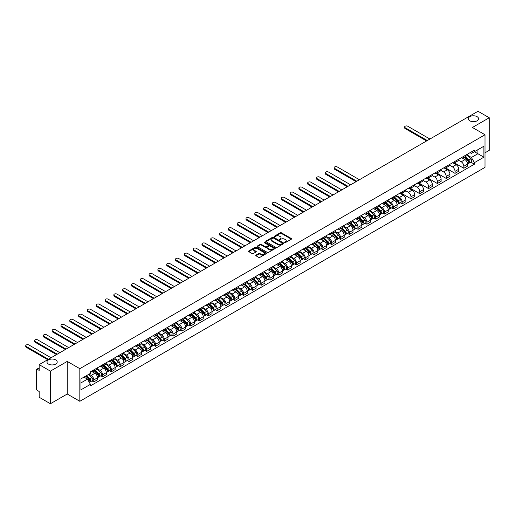 <?xml version="1.0" encoding="UTF-8"?>
<svg xmlns="http://www.w3.org/2000/svg" width="515" height="515" viewBox="0 0 515 515"><rect width="100%" height="100%" fill="white"/><g stroke="black" fill="none" stroke-linecap="round" stroke-linejoin="round"><path stroke-width="0.77" d="M284.698 242.591L285.471 242.591L291.361 239.192A0.785 0.451 0 0 0 291.593 238.87A0.785 0.451 0 0 0 291.361 238.548L281.383 232.786A0.785 0.451 0 0 0 280.276 232.786L274.386 236.192L274.386 236.636L275.924 236.198A2.511 1.448 0 0 1 279.471 236.198L280.302 236.675A2.511 1.448 0 0 1 281.036 237.705A2.511 1.448 0 0 1 280.302 238.728L279.542 239.617L281.081 239.172A2.511 1.448 0 0 1 284.628 239.172L285.458 239.655A2.511 1.448 0 0 1 286.192 240.679A2.511 1.448 0 0 1 285.458 241.702L284.698 242.591L284.698 242.14M55.717 359.908A5.111 2.948 0 0 0 50.142 359.264A5.111 2.948 0 0 0 46.987 361.994A5.111 2.948 0 0 0 48.487 364.079A5.111 2.948 0 0 0 54.056 364.717A5.111 2.948 0 0 0 57.21 361.994A5.111 2.948 0 0 0 55.717 359.908M477.051 116.647A5.111 2.948 0 0 0 471.483 116.01A5.111 2.948 0 0 0 468.322 118.733A5.111 2.948 0 0 0 469.822 120.825A5.111 2.948 0 0 0 475.39 121.463A5.111 2.948 0 0 0 478.551 118.733A5.111 2.948 0 0 0 477.051 116.647M255.936 255.131A0.785 0.451 0 0 0 255.71 255.453A0.785 0.451 0 0 0 255.936 255.768L258.736 257.384A0.785 0.451 0 0 0 259.85 257.384L266.39 253.612A0.785 0.451 0 0 0 266.616 253.29A0.785 0.451 0 0 0 266.39 252.968L256.412 247.206A0.785 0.451 0 0 0 255.298 247.206L248.758 250.985A0.785 0.451 0 0 0 248.533 251.307A0.785 0.451 0 0 0 248.758 251.623L252.144 253.58A0.785 0.451 0 0 0 253.251 253.58L256.052 251.964A0.785 0.451 0 0 0 256.277 251.642A0.785 0.451 0 0 0 256.052 251.32L254.371 250.354A2.099 1.21 0 0 1 253.76 249.498A2.099 1.21 0 0 1 255.054 248.378A2.099 1.21 0 0 1 257.339 248.642L263.905 252.434A2.099 1.21 0 0 1 264.523 253.29A2.099 1.21 0 0 1 263.229 254.41A2.099 1.21 0 0 1 260.944 254.146L259.85 253.515A0.785 0.451 0 0 0 258.736 253.515L255.936 255.131L255.936 255.768M79.831 368.676L67.233 361.408L50.406 371.122L39.166 364.633L478.01 111.266L489.25 117.755L472.416 127.475L485.014 134.75L79.831 368.676L79.831 401.288L485.014 167.356L485.014 134.75M275.982 247.432A0.785 0.451 0 0 0 277.089 247.432L283.63 243.653A0.785 0.451 0 0 0 283.862 243.338A0.785 0.451 0 0 0 283.63 243.016L273.652 237.254A0.785 0.451 0 0 0 272.544 237.254L266.004 241.033A0.785 0.451 0 0 0 265.772 241.348A0.785 0.451 0 0 0 266.004 241.67L275.982 247.432M264.304 242.707L274.997 248.636L268.47 252.408A0.785 0.451 0 0 1 267.356 252.408L257.378 246.646L257.378 246.009A0.785 0.451 0 0 0 257.152 246.331A0.785 0.451 0 0 0 257.378 246.646M257.378 246.009L260.178 244.393A0.785 0.451 0 0 1 261.292 244.393L265.334 246.73A0.785 0.451 0 0 0 266.442 246.73L268.302 245.655A0.785 0.451 0 0 0 268.534 245.333A0.785 0.451 0 0 0 268.302 245.018L264.086 242.584L264.865 242.134L275.01 247.992A0.785 0.451 0 0 1 275.242 248.314A0.785 0.451 0 0 1 275.01 248.636L275.01 247.992M50.406 371.122L50.406 403.734L39.166 397.245L39.166 391.471L37.415 390.46A1.597 0.921 -120 0 1 36.282 388.503L36.282 370.047A1.597 0.921 -120 0 1 36.617 369.313L39.166 367.845M485.014 152.813L489.25 150.367L489.25 117.755M50.406 403.734L67.233 394.014L79.831 401.288M39.166 364.633L39.166 370.407L37.415 369.397A1.597 0.921 -120 0 0 36.617 369.313M463.835 156.27A3.676 2.124 60 0 1 463.075 157.918L466.802 155.768A3.676 2.124 -120 0 0 467.562 154.114M458.543 160.223L461.234 161.781A3.676 2.124 60 0 1 463.835 166.281L467.562 164.124A3.676 2.124 -120 0 0 464.961 159.624L462.296 158.086M467.562 164.124L467.562 166.113L463.835 168.27L454.488 162.875M463.075 157.918A3.676 2.124 60 0 1 461.266 157.751M463.835 166.281L463.835 168.27M455.022 161.356A3.676 2.124 60 0 1 454.262 163.004L457.99 160.854A3.676 2.124 -120 0 0 458.749 159.206M445.681 167.961L455.022 173.355L458.749 171.205L458.749 169.216A3.676 2.124 -120 0 0 456.155 164.716L453.483 163.171M454.262 163.004A3.676 2.124 60 0 1 452.453 162.837M449.73 165.309L452.428 166.866A3.676 2.124 60 0 1 455.022 171.366L455.022 173.355M446.215 166.442A3.676 2.124 60 0 1 445.449 168.09L449.177 165.939A3.676 2.124 -120 0 0 449.943 164.291M436.868 173.046L446.215 178.441L449.943 176.291L449.943 174.302A3.676 2.124 -120 0 0 447.342 169.802L444.677 168.257M445.449 168.09A3.676 2.124 60 0 1 443.64 167.922M440.924 170.401L443.615 171.952A3.676 2.124 60 0 1 446.215 176.452L446.215 178.441M437.402 171.527A3.676 2.124 60 0 1 436.643 173.175L440.37 171.025A3.676 2.124 -120 0 0 441.13 169.377M428.055 178.132L437.402 183.527L441.13 181.377L441.13 179.387A3.676 2.124 -120 0 0 438.529 174.888L435.864 173.349M436.643 173.175A3.676 2.124 60 0 1 434.834 173.014M432.111 175.486L434.802 177.038A3.676 2.124 60 0 1 437.402 181.538L437.402 183.527M428.589 176.613A3.676 2.124 60 0 1 427.83 178.267L431.557 176.111A3.676 2.124 -120 0 0 432.317 174.463M419.249 183.218L428.589 188.612L432.317 186.462L432.317 184.473A3.676 2.124 -120 0 0 429.722 179.973L427.051 178.435M427.83 178.267A3.676 2.124 60 0 1 426.021 178.1M423.298 180.572L425.995 182.123A3.676 2.124 60 0 1 428.589 186.63L428.589 188.612M419.783 181.705A3.676 2.124 60 0 1 419.017 183.353L422.744 181.203A3.676 2.124 -120 0 0 423.51 179.548M410.436 188.31L419.783 193.704L423.51 191.548L423.51 189.559A3.676 2.124 -120 0 0 420.91 185.059L418.244 183.52M419.017 183.353A3.676 2.124 60 0 1 417.208 183.186M414.491 185.657L417.182 187.215A3.676 2.124 60 0 1 419.783 191.715L419.783 193.704M410.97 186.791A3.676 2.124 60 0 1 410.21 188.439L413.938 186.288A3.676 2.124 -120 0 0 414.697 184.64M401.623 193.395L410.97 198.79L414.697 196.64L414.697 194.651A3.676 2.124 -120 0 0 412.097 190.151L409.431 188.606M410.21 188.439A3.676 2.124 60 0 1 408.401 188.271M405.678 190.743L408.369 192.301A3.676 2.124 60 0 1 410.97 196.801L410.97 198.79M402.157 191.876A3.676 2.124 60 0 1 401.397 193.524L405.125 191.374A3.676 2.124 -120 0 0 405.884 189.726M400.374 202.846L402.157 203.876L405.884 201.726L405.884 199.736A3.676 2.124 -120 0 0 403.29 195.237L400.619 193.692M401.397 193.524A3.676 2.124 60 0 1 399.589 193.357M396.865 195.835L399.563 197.387A3.676 2.124 60 0 1 402.157 201.886L402.157 203.876M393.351 196.962A3.676 2.124 60 0 1 392.585 198.61L396.312 196.46A3.676 2.124 -120 0 0 397.078 194.812M391.561 207.931L393.351 208.961L397.078 206.811L397.078 204.822A3.676 2.124 -120 0 0 394.477 200.322L391.812 198.784M392.585 198.61A3.676 2.124 60 0 1 390.776 198.449M388.059 200.921L390.75 202.472A3.676 2.124 60 0 1 393.351 206.972L393.351 208.961M384.538 202.047A3.676 2.124 60 0 1 383.778 203.702L387.505 201.545A3.676 2.124 -120 0 0 388.265 199.897M382.748 213.017L384.538 214.047L388.265 211.897L388.265 209.908A3.676 2.124 -120 0 0 385.664 205.408L382.999 203.869M383.778 203.702A3.676 2.124 60 0 1 381.969 203.534M379.246 206.006L381.937 207.558A3.676 2.124 60 0 1 384.538 212.058L384.538 214.047M375.725 207.139A3.676 2.124 60 0 1 374.965 208.787L378.692 206.631A3.676 2.124 -120 0 0 379.452 204.983M373.942 218.103L375.725 219.139L379.452 216.982L379.452 214.993A3.676 2.124 -120 0 0 376.858 210.493L374.186 208.955M374.965 208.787A3.676 2.124 60 0 1 373.156 208.62M370.433 211.092L373.13 212.65A3.676 2.124 60 0 1 375.725 217.15L375.725 219.139M366.918 212.225A3.676 2.124 60 0 1 366.152 213.873L369.879 211.723A3.676 2.124 -120 0 0 370.646 210.069M365.129 223.195L366.918 224.225L370.646 222.074L370.646 220.085A3.676 2.124 -120 0 0 368.045 215.585L365.38 214.04M366.152 213.873A3.676 2.124 60 0 1 364.343 213.706M361.627 216.178L364.317 217.736A3.676 2.124 60 0 1 366.918 222.235L366.918 224.225M358.105 217.311A3.676 2.124 60 0 1 357.346 218.959L361.073 216.809A3.676 2.124 -120 0 0 361.833 215.161M356.316 228.28L358.105 229.31L361.833 227.16L361.833 225.171A3.676 2.124 -120 0 0 359.232 220.671L356.567 219.126M357.346 218.959A3.676 2.124 60 0 1 355.537 218.791M352.814 221.27L355.505 222.821A3.676 2.124 60 0 1 358.105 227.321L358.105 229.31M349.292 222.396A3.676 2.124 60 0 1 348.533 224.044L352.26 221.894A3.676 2.124 -120 0 0 353.02 220.246M347.509 233.366L349.292 234.396L353.02 232.246L353.02 230.257A3.676 2.124 -120 0 0 350.425 225.757L347.754 224.218M348.533 224.044A3.676 2.124 60 0 1 346.724 223.883M344.001 226.355L346.698 227.907A3.676 2.124 60 0 1 349.292 232.407L349.292 234.396M340.486 227.482A3.676 2.124 60 0 1 339.72 229.136L343.447 226.98A3.676 2.124 -120 0 0 344.213 225.332M338.696 238.451L340.486 239.481L344.213 237.331L344.213 235.342A3.676 2.124 -120 0 0 341.612 230.842L338.947 229.304M339.72 229.136A3.676 2.124 60 0 1 337.911 228.969M335.194 231.441L337.885 232.992A3.676 2.124 60 0 1 340.486 237.492L340.486 239.481M331.673 232.574A3.676 2.124 60 0 1 330.913 234.222L334.641 232.065A3.676 2.124 -120 0 0 335.4 230.417M329.883 243.537L331.673 244.574L335.4 242.417L335.4 240.428A3.676 2.124 -120 0 0 332.799 235.928L330.134 234.389M330.913 234.222A3.676 2.124 60 0 1 329.104 234.055M326.381 236.527L329.072 238.084A3.676 2.124 60 0 1 331.673 242.584L331.673 244.574M322.86 237.66A3.676 2.124 60 0 1 322.1 239.308L325.828 237.157A3.676 2.124 -120 0 0 326.587 235.503M321.077 248.629L322.86 249.659L326.587 247.503L326.587 245.52A3.676 2.124 -120 0 0 323.993 241.014L321.321 239.475M322.1 239.308A3.676 2.124 60 0 1 320.291 239.14M317.568 241.612L320.266 243.17A3.676 2.124 60 0 1 322.86 247.67L322.86 249.659M314.053 242.745A3.676 2.124 60 0 1 313.287 244.393L317.015 242.243A3.676 2.124 -120 0 0 317.781 240.595M312.264 253.715L314.053 254.745L317.781 252.595L317.781 250.605A3.676 2.124 -120 0 0 315.18 246.106L312.515 244.561M313.287 244.393A3.676 2.124 60 0 1 311.478 244.226M308.762 246.704L311.453 248.256A3.676 2.124 60 0 1 314.053 252.756L314.053 254.745M305.241 247.831A3.676 2.124 60 0 1 304.481 249.479L308.208 247.329A3.676 2.124 -120 0 0 308.968 245.681M303.451 258.8L305.241 259.83L308.968 257.68L308.968 255.691A3.676 2.124 -120 0 0 306.367 251.191L303.702 249.653M304.481 249.479A3.676 2.124 60 0 1 302.672 249.318M299.949 251.79L302.64 253.341A3.676 2.124 60 0 1 305.241 257.841L305.241 259.83M296.428 252.917A3.676 2.124 60 0 1 295.668 254.571L299.395 252.414A3.676 2.124 -120 0 0 300.155 250.766M294.644 263.886L296.428 264.916L300.155 262.766L300.155 260.777A3.676 2.124 -120 0 0 297.561 256.277L294.889 254.738M295.668 254.571A3.676 2.124 60 0 1 293.859 254.404M291.136 256.876L293.833 258.427A3.676 2.124 60 0 1 296.428 262.927L296.428 264.916M287.621 258.009A3.676 2.124 60 0 1 286.855 259.657L290.582 257.5A3.676 2.124 -120 0 0 291.348 255.852M285.831 268.972L287.621 270.008L291.348 267.851L291.348 265.862A3.676 2.124 -120 0 0 288.748 261.363L286.082 259.824M286.855 259.657A3.676 2.124 60 0 1 285.046 259.489M282.329 261.961L285.02 263.519A3.676 2.124 60 0 1 287.621 268.019L287.621 270.008M278.808 263.094A3.676 2.124 60 0 1 278.049 264.742L281.776 262.592A3.676 2.124 -120 0 0 282.535 260.938M277.019 274.057L278.808 275.094L282.535 272.937L282.535 270.948A3.676 2.124 -120 0 0 279.935 266.448L277.27 264.91M278.049 264.742A3.676 2.124 60 0 1 276.24 264.575M273.517 267.047L276.207 268.605A3.676 2.124 60 0 1 278.808 273.105L278.808 275.094M269.995 268.18A3.676 2.124 60 0 1 269.236 269.828L272.963 267.678A3.676 2.124 -120 0 0 273.723 266.03M268.212 279.149L269.995 280.179L273.723 278.029L273.723 276.04A3.676 2.124 -120 0 0 271.128 271.54L268.457 269.995M269.236 269.828A3.676 2.124 60 0 1 267.427 269.66M264.704 272.132L267.401 273.69A3.676 2.124 60 0 1 269.995 278.19L269.995 280.179M261.189 273.265A3.676 2.124 60 0 1 260.423 274.913L264.15 272.763A3.676 2.124 -120 0 0 264.916 271.115M259.399 284.235L261.189 285.265L264.916 283.115L264.916 281.126A3.676 2.124 -120 0 0 262.315 276.626L259.65 275.087M260.423 274.913A3.676 2.124 60 0 1 258.614 274.753M255.897 277.225L258.588 278.776A3.676 2.124 60 0 1 261.189 283.276L261.189 285.265M252.376 278.351A3.676 2.124 60 0 1 251.616 279.999L255.343 277.849A3.676 2.124 -120 0 0 256.103 276.201M250.586 289.321L252.376 290.351L256.103 288.2L256.103 286.211A3.676 2.124 -120 0 0 253.502 281.711L250.837 280.173M251.616 279.999A3.676 2.124 60 0 1 249.807 279.838M247.084 282.31L249.775 283.862A3.676 2.124 60 0 1 252.376 288.361L252.376 290.351M243.563 283.437A3.676 2.124 60 0 1 242.803 285.091L246.531 282.935A3.676 2.124 -120 0 0 247.29 281.287M241.78 294.406L243.563 295.443L247.29 293.286L247.29 291.297A3.676 2.124 -120 0 0 244.696 286.797L242.024 285.259M242.803 285.091A3.676 2.124 60 0 1 240.994 284.924M238.271 287.396L240.969 288.954A3.676 2.124 60 0 1 243.563 293.453L243.563 295.443M234.756 288.529A3.676 2.124 60 0 1 233.99 290.177L237.718 288.027A3.676 2.124 -120 0 0 238.484 286.372M232.967 299.492L234.756 300.528L238.484 298.372L238.484 296.382A3.676 2.124 -120 0 0 235.883 291.883L233.218 290.344M233.99 290.177A3.676 2.124 60 0 1 232.181 290.009M229.465 292.481L232.156 294.039A3.676 2.124 60 0 1 234.756 298.539L234.756 300.528M225.943 293.614A3.676 2.124 60 0 1 225.184 295.262L228.911 293.112A3.676 2.124 -120 0 0 229.671 291.464M224.154 304.584L225.943 305.614L229.671 303.464L229.671 301.475A3.676 2.124 -120 0 0 227.07 296.975L224.405 295.43M225.184 295.262A3.676 2.124 60 0 1 223.375 295.095M220.652 297.567L223.343 299.125A3.676 2.124 60 0 1 225.943 303.625L225.943 305.614M217.13 298.7A3.676 2.124 60 0 1 216.371 300.348L220.098 298.198A3.676 2.124 -120 0 0 220.858 296.55M215.347 309.67L217.13 310.7L220.858 308.549L220.858 306.56A3.676 2.124 -120 0 0 218.263 302.06L215.592 300.515M216.371 300.348A3.676 2.124 60 0 1 214.562 300.187M211.839 302.659L214.536 304.211A3.676 2.124 60 0 1 217.13 308.71L217.13 310.7M208.324 303.786A3.676 2.124 60 0 1 207.558 305.434L211.285 303.284A3.676 2.124 -120 0 0 212.051 301.636M206.534 314.755L208.324 315.785L212.051 313.635L212.051 311.646A3.676 2.124 -120 0 0 209.451 307.146L206.785 305.607M207.558 305.434A3.676 2.124 60 0 1 205.749 305.273M203.032 307.745L205.723 309.296A3.676 2.124 60 0 1 208.324 313.796L208.324 315.785M199.511 308.871A3.676 2.124 60 0 1 198.751 310.526L202.479 308.369A3.676 2.124 -120 0 0 203.238 306.721M197.721 319.841L199.511 320.871L203.238 318.721L203.238 316.731A3.676 2.124 -120 0 0 200.638 312.232L197.972 310.693M198.751 310.526A3.676 2.124 60 0 1 196.942 310.358M194.219 312.83L196.91 314.382A3.676 2.124 60 0 1 199.511 318.888L199.511 320.871M190.698 313.963A3.676 2.124 60 0 1 189.938 315.611L193.666 313.461A3.676 2.124 -120 0 0 194.425 311.807M188.915 324.926L190.698 325.963L194.425 323.806L194.425 321.817A3.676 2.124 -120 0 0 191.831 317.317L189.16 315.779M189.938 315.611A3.676 2.124 60 0 1 188.13 315.444M185.406 317.916L188.104 319.474A3.676 2.124 60 0 1 190.698 323.974L190.698 325.963M181.892 319.049A3.676 2.124 60 0 1 181.126 320.697L184.853 318.547A3.676 2.124 -120 0 0 185.619 316.899M180.102 330.018L181.892 331.048L185.619 328.898L185.619 326.909A3.676 2.124 -120 0 0 183.018 322.409L180.353 320.864M181.126 320.697A3.676 2.124 60 0 1 179.317 320.53M176.6 323.002L179.291 324.559A3.676 2.124 60 0 1 181.892 329.059L181.892 331.048M173.079 324.135A3.676 2.124 60 0 1 172.319 325.783L176.046 323.632A3.676 2.124 -120 0 0 176.806 321.984M171.289 335.104L173.079 336.134L176.806 333.984L176.806 331.995A3.676 2.124 -120 0 0 174.205 327.495L171.54 325.95M172.319 325.783A3.676 2.124 60 0 1 170.51 325.615M167.787 328.094L170.478 329.645A3.676 2.124 60 0 1 173.079 334.145L173.079 336.134M164.266 329.22A3.676 2.124 60 0 1 163.506 330.868L167.233 328.718A3.676 2.124 -120 0 0 167.993 327.07M162.483 340.19L164.266 341.22L167.993 339.07L167.993 337.08A3.676 2.124 -120 0 0 165.399 332.581L162.727 331.042M163.506 330.868A3.676 2.124 60 0 1 161.697 330.707M158.974 333.179L161.671 334.731A3.676 2.124 60 0 1 164.266 339.231L164.266 341.22M155.459 334.306A3.676 2.124 60 0 1 154.693 335.96L158.42 333.804A3.676 2.124 -120 0 0 159.187 332.156M153.67 345.275L155.459 346.305L159.187 344.155L159.187 342.166A3.676 2.124 -120 0 0 156.586 337.666L153.921 336.128M154.693 335.96A3.676 2.124 60 0 1 152.884 335.793M150.168 338.265L152.858 339.816A3.676 2.124 60 0 1 155.459 344.316L155.459 346.305M146.646 339.398A3.676 2.124 60 0 1 145.887 341.046L149.614 338.889A3.676 2.124 -120 0 0 150.374 337.241M144.857 350.361L146.646 351.397L150.374 349.241L150.374 347.252A3.676 2.124 -120 0 0 147.773 342.752L145.108 341.213M145.887 341.046A3.676 2.124 60 0 1 144.078 340.879M141.355 343.351L144.046 344.908A3.676 2.124 60 0 1 146.646 349.408L146.646 351.397M137.833 344.484A3.676 2.124 60 0 1 137.074 346.132L140.801 343.981A3.676 2.124 -120 0 0 141.561 342.327M136.05 355.453L137.833 356.483L141.561 354.333L141.561 352.344A3.676 2.124 -120 0 0 138.966 347.844L136.295 346.299M137.074 346.132A3.676 2.124 60 0 1 135.265 345.964M132.542 348.436L135.239 349.994A3.676 2.124 60 0 1 137.833 354.494L137.833 356.483M129.027 349.569A3.676 2.124 60 0 1 128.261 351.217L131.988 349.067A3.676 2.124 -120 0 0 132.754 347.419M127.237 360.539L129.027 361.569L132.754 359.419L132.754 357.429A3.676 2.124 -120 0 0 130.153 352.93L127.488 351.385M128.261 351.217A3.676 2.124 60 0 1 126.452 351.05M123.735 353.528L126.426 355.08A3.676 2.124 60 0 1 129.027 359.579L129.027 361.569M120.214 354.655A3.676 2.124 60 0 1 119.454 356.303L123.182 354.153A3.676 2.124 -120 0 0 123.941 352.505M118.424 365.624L120.214 366.654L123.941 364.504L123.941 362.515A3.676 2.124 -120 0 0 121.34 358.015L118.675 356.477M119.454 356.303A3.676 2.124 60 0 1 117.645 356.142M114.922 358.614L117.613 360.165A3.676 2.124 60 0 1 120.214 364.665L120.214 366.654M111.401 359.74A3.676 2.124 60 0 1 110.641 361.395L114.369 359.238A3.676 2.124 -120 0 0 115.128 357.59M109.618 370.71L111.401 371.74L115.128 369.59L115.128 367.601A3.676 2.124 -120 0 0 112.534 363.101L109.862 361.562M110.641 361.395A3.676 2.124 60 0 1 108.832 361.227M106.109 363.699L108.807 365.251A3.676 2.124 60 0 1 111.401 369.751L111.401 371.74M102.594 364.832A3.676 2.124 60 0 1 101.828 366.48L105.556 364.324A3.676 2.124 -120 0 0 106.322 362.676M100.805 375.796L102.594 376.832L106.322 374.675L106.322 372.686A3.676 2.124 -120 0 0 103.721 368.186L101.056 366.648M101.828 366.48A3.676 2.124 60 0 1 100.019 366.313M97.303 368.785L99.994 370.343A3.676 2.124 60 0 1 102.594 374.843L102.594 376.832M93.782 369.918A3.676 2.124 60 0 1 93.022 371.566L96.749 369.416A3.676 2.124 -120 0 0 97.509 367.762M91.992 380.888L93.782 381.918L97.509 379.761L97.509 377.778A3.676 2.124 -120 0 0 94.908 373.272L92.243 371.733M93.022 371.566A3.676 2.124 60 0 1 91.213 371.399M89.037 374.186L91.181 375.429A3.676 2.124 60 0 1 93.782 379.928L93.782 381.918M470.073 152.665L471.405 153.431L483.888 146.228L477.901 149.678L477.901 153.728L471.405 157.474L467.356 155.137M80.958 382.896L87.453 379.143L90.447 384.332L80.958 389.81L80.958 378.853L90.447 373.375L90.447 371.843L474.399 150.168L474.399 151.706L483.888 157.184L474.399 162.656L471.405 157.474M483.888 146.228L483.888 157.184M90.447 384.332L90.447 385.864L474.399 164.195L474.399 162.656M67.233 361.408L67.233 394.014M87.453 379.143L83.951 377.122M470.858 162.148L474.399 164.195M284.917 242.668L285.458 242.353A2.511 1.448 0 0 0 286.192 241.329L286.192 240.679M281.036 237.705L281.036 238.355A2.511 1.448 0 0 1 280.302 239.378L279.761 239.694M291.361 238.548L291.361 239.192L281.383 233.443A0.785 0.451 0 0 0 280.276 233.443L274.604 236.713M283.617 243.659L273.652 237.904A0.785 0.451 0 0 0 272.544 237.904L266.01 241.677L266.004 241.033M282.246 243.556L282.246 243.112L273.484 238.052L271.907 238.516A2.511 1.448 0 0 0 271.173 239.539A2.511 1.448 0 0 0 271.907 240.569L277.894 244.026A2.511 1.448 0 0 0 281.441 244.026L282.246 243.556L282.246 244.213L282.246 243.762M271.173 239.539L271.173 240.196A2.511 1.448 0 0 0 271.907 241.22L271.907 240.569M282.246 244.213L281.441 244.677A2.511 1.448 0 0 1 277.894 244.677L271.907 241.22M257.391 246.653L260.178 245.043L260.178 244.393M268.534 245.333L268.534 245.99A0.785 0.451 0 0 1 268.302 246.305L266.442 247.38A0.785 0.451 0 0 1 265.334 247.38L261.292 245.043A0.785 0.451 0 0 0 260.178 245.043M269.538 249.151A2.099 1.21 0 0 0 271.823 249.415A2.099 1.21 0 0 0 273.117 248.294A2.099 1.21 0 0 0 272.499 247.438L270.188 246.106A0.785 0.451 0 0 0 269.075 246.106L267.221 247.174A0.785 0.451 0 0 0 266.989 247.496A0.785 0.451 0 0 0 267.221 247.818L269.538 249.151L269.538 249.807A2.099 1.21 0 0 0 271.823 250.065A2.099 1.21 0 0 0 273.117 248.951L273.117 248.294M266.989 247.496L266.989 248.146A0.785 0.451 0 0 0 267.221 248.468L267.221 247.818M269.538 249.807L267.221 248.468M264.523 253.29L264.523 253.94A2.099 1.21 0 0 1 263.229 255.06A2.099 1.21 0 0 1 260.944 254.796L259.85 254.165A0.785 0.451 0 0 0 258.736 254.165L255.949 255.775M253.76 249.498L253.76 250.148A2.099 1.21 0 0 0 254.371 251.005L254.371 250.354M256.052 251.32L256.052 251.964L254.371 251.005M266.39 252.968L266.39 253.612L256.412 247.863A0.785 0.451 0 0 0 255.298 247.863L248.771 251.629M464.311 157.204L467.781 160.629A1.996 1.152 60 0 1 468.309 163.622L467.562 164.053M465 157.886L466.474 158.736M429.916 139.037L407.751 126.239A1.835 1.062 -0 0 0 405.749 126.008A1.835 1.062 -0 0 0 404.616 126.986A1.835 1.062 -0 0 0 405.151 127.739L427.321 140.537M464.691 156.985L468.496 160.732A0.959 0.554 60 0 1 468.747 162.167A0.959 0.554 60 0 1 468.663 162.206M465.27 156.65L468.74 160.075A1.996 1.152 60 0 1 469.268 163.068A1.996 1.152 60 0 1 468.663 163.133M467.208 155.388L470.774 158.903A1.996 1.152 60 0 1 471.302 161.897L469.268 163.068M426.587 140.956L405.151 128.583A1.835 1.062 180 0 1 404.616 127.836L404.616 126.986M393.821 197.902L397.29 201.326A1.996 1.152 60 0 1 397.818 204.32L397.078 204.745M394.516 198.584L395.984 199.434M359.431 179.729L337.261 166.931A1.835 1.062 -0 0 0 335.265 166.699A1.835 1.062 -0 0 0 334.126 167.684A1.835 1.062 -0 0 0 334.666 168.431L356.831 181.228M394.207 197.676L398.005 201.429A0.959 0.554 60 0 1 398.262 202.865A0.959 0.554 60 0 1 398.172 202.897M394.78 197.348L398.256 200.766A1.996 1.152 60 0 1 398.777 203.766A1.996 1.152 60 0 1 398.179 203.824M396.724 196.08L400.284 199.595A1.996 1.152 60 0 1 400.812 202.588L398.777 203.766M356.097 181.653L334.666 169.28A1.835 1.062 180 0 1 334.126 168.527L334.126 167.684M385.014 202.987L388.484 206.412A1.996 1.152 60 0 1 389.012 209.405L388.265 209.837M385.703 203.67L387.177 204.519M350.618 184.814L328.454 172.016A1.835 1.062 -0 0 0 326.452 171.791A1.835 1.062 -0 0 0 325.319 172.77A1.835 1.062 -0 0 0 325.853 173.516L348.024 186.314M385.394 202.762L389.198 206.515A0.959 0.554 60 0 1 389.449 207.951A0.959 0.554 60 0 1 389.366 207.983M385.973 202.434L389.443 205.858A1.996 1.152 60 0 1 389.971 208.852A1.996 1.152 60 0 1 389.366 208.916M387.911 201.165L391.477 204.68A1.996 1.152 60 0 1 392.005 207.674L389.971 208.852M347.29 186.739L325.853 174.366A1.835 1.062 180 0 1 325.319 173.613L325.319 172.77M376.201 208.073L379.671 211.498A1.996 1.152 60 0 1 380.199 214.491L379.452 214.922M376.89 208.755L378.364 209.605M341.812 189.906L319.641 177.102A1.835 1.062 -0 0 0 317.639 176.877A1.835 1.062 -0 0 0 316.506 177.855A1.835 1.062 -0 0 0 317.047 178.602L339.211 191.406M376.587 207.848L380.385 211.601A0.959 0.554 60 0 1 380.637 213.036A0.959 0.554 60 0 1 380.553 213.075M377.16 207.519L380.63 210.944A1.996 1.152 60 0 1 381.158 213.937A1.996 1.152 60 0 1 380.553 214.002M379.104 206.257L382.664 209.766A1.996 1.152 60 0 1 383.192 212.766L381.158 213.937M338.477 191.825L317.047 179.452A1.835 1.062 180 0 1 316.506 178.705L316.506 177.855M367.388 213.159L370.858 216.583A1.996 1.152 60 0 1 371.386 219.577L370.646 220.008M368.083 213.841L369.551 214.691M332.999 194.992L310.828 182.194A1.835 1.062 -0 0 0 308.833 181.962A1.835 1.062 -0 0 0 307.693 182.941A1.835 1.062 -0 0 0 308.234 183.694L330.398 196.492M367.774 212.94L371.573 216.686A0.959 0.554 60 0 1 371.83 218.122A0.959 0.554 60 0 1 371.74 218.16M368.347 212.605L371.824 216.03A1.996 1.152 60 0 1 372.345 219.023A1.996 1.152 60 0 1 371.746 219.087M370.291 211.343L373.851 214.858A1.996 1.152 60 0 1 374.379 217.851L372.345 219.023M329.664 196.917L308.234 184.537A1.835 1.062 180 0 1 307.693 183.791L307.693 182.941M358.582 218.244L362.051 221.669A1.996 1.152 60 0 1 362.579 224.662L361.833 225.094M359.27 218.927L360.745 219.776M324.186 200.078L302.022 187.28A1.835 1.062 -0 0 0 300.02 187.048A1.835 1.062 -0 0 0 298.887 188.026A1.835 1.062 -0 0 0 299.421 188.78L321.592 201.577M358.961 218.025L362.766 221.772A0.959 0.554 60 0 1 363.017 223.214A0.959 0.554 60 0 1 362.933 223.246M359.541 217.691L363.011 221.115A1.996 1.152 60 0 1 363.539 224.109A1.996 1.152 60 0 1 362.933 224.173M361.478 216.429L365.045 219.944A1.996 1.152 60 0 1 365.573 222.937L363.539 224.109M320.858 202.002L299.421 189.629A1.835 1.062 180 0 1 298.887 188.876L298.887 188.026M349.769 223.336L353.239 226.761A1.996 1.152 60 0 1 353.766 229.754L353.02 230.179M350.457 224.019L351.932 224.868M315.38 205.163L293.209 192.365A1.835 1.062 -0 0 0 291.207 192.134A1.835 1.062 -0 0 0 290.074 193.119A1.835 1.062 -0 0 0 290.615 193.865L312.779 206.663M350.155 223.111L353.953 226.864A0.959 0.554 60 0 1 354.204 228.299A0.959 0.554 60 0 1 354.12 228.332M350.728 222.776L354.198 226.201A1.996 1.152 60 0 1 354.726 229.194A1.996 1.152 60 0 1 354.12 229.259M352.672 221.514L356.232 225.029A1.996 1.152 60 0 1 356.76 228.023L354.726 229.194M312.045 207.088L290.615 194.715A1.835 1.062 180 0 1 290.074 193.962L290.074 193.119M340.956 228.422L344.426 231.847A1.996 1.152 60 0 1 344.953 234.84L344.213 235.271M341.651 229.104L343.119 229.954M306.567 210.249L284.396 197.451A1.835 1.062 -0 0 0 282.4 197.219A1.835 1.062 -0 0 0 281.261 198.204A1.835 1.062 -0 0 0 281.802 198.951L303.966 211.749M341.342 228.197L345.14 231.95A0.959 0.554 60 0 1 345.398 233.385A0.959 0.554 60 0 1 345.308 233.417M341.915 227.868L345.391 231.293A1.996 1.152 60 0 1 345.913 234.286A1.996 1.152 60 0 1 345.314 234.351M343.859 226.6L347.419 230.115A1.996 1.152 60 0 1 347.947 233.108L345.913 234.286M303.232 212.174L281.802 199.801A1.835 1.062 180 0 1 281.261 199.048L281.261 198.204M332.149 233.507L335.619 236.932A1.996 1.152 60 0 1 336.147 239.926L335.4 240.357M332.838 234.19L334.312 235.04M297.754 215.341L275.589 202.537A1.835 1.062 -0 0 0 273.587 202.311A1.835 1.062 -0 0 0 272.454 203.29A1.835 1.062 -0 0 0 272.989 204.037L295.159 216.841M332.529 233.282L336.334 237.035A0.959 0.554 60 0 1 336.585 238.471A0.959 0.554 60 0 1 336.501 238.509M333.108 232.954L336.578 236.379A1.996 1.152 60 0 1 337.106 239.372A1.996 1.152 60 0 1 336.501 239.436M335.046 231.692L338.613 235.201A1.996 1.152 60 0 1 339.14 238.2L337.106 239.372M294.426 217.259L272.989 204.886A1.835 1.062 180 0 1 272.454 204.14L272.454 203.29M323.336 238.593L326.806 242.018A1.996 1.152 60 0 1 327.334 245.011L326.587 245.443M324.025 239.275L325.499 240.125M288.947 220.426L266.776 207.629A1.835 1.062 -0 0 0 264.774 207.397A1.835 1.062 -0 0 0 263.641 208.375A1.835 1.062 -0 0 0 264.182 209.129L286.346 221.926M323.723 238.374L327.521 242.121A0.959 0.554 60 0 1 327.772 243.556A0.959 0.554 60 0 1 327.688 243.595M324.296 238.039L327.765 241.464A1.996 1.152 60 0 1 328.293 244.458A1.996 1.152 60 0 1 327.688 244.522M326.24 236.778L329.8 240.293A1.996 1.152 60 0 1 330.327 243.286L328.293 244.458M285.613 222.351L264.182 209.972A1.835 1.062 180 0 1 263.641 209.225L263.641 208.375M314.523 243.679L317.993 247.103A1.996 1.152 60 0 1 318.521 250.097L317.781 250.528M315.219 244.361L316.686 245.211M280.134 225.512L257.964 212.714A1.835 1.062 -0 0 0 255.968 212.483A1.835 1.062 -0 0 0 254.828 213.461A1.835 1.062 -0 0 0 255.369 214.214L277.534 227.012M314.91 243.46L318.708 247.206A0.959 0.554 60 0 1 318.965 248.648A0.959 0.554 60 0 1 318.875 248.681M315.483 243.125L318.959 246.55A1.996 1.152 60 0 1 319.48 249.543A1.996 1.152 60 0 1 318.882 249.608M317.427 241.863L320.987 245.378A1.996 1.152 60 0 1 321.514 248.372L319.48 249.543M276.8 227.437L255.369 215.058A1.835 1.062 180 0 1 254.828 214.311L254.828 213.461M305.717 248.771L309.187 252.189A1.996 1.152 60 0 1 309.715 255.189L308.968 255.614M306.406 249.453L307.88 250.303M271.321 230.598L249.157 217.8A1.835 1.062 -0 0 0 247.155 217.568A1.835 1.062 -0 0 0 246.022 218.547A1.835 1.062 -0 0 0 246.556 219.3L268.727 232.098M306.097 248.545L309.901 252.299A0.959 0.554 60 0 1 310.152 253.734A0.959 0.554 60 0 1 310.069 253.766M306.676 248.211L310.146 251.635A1.996 1.152 60 0 1 310.674 254.629A1.996 1.152 60 0 1 310.069 254.693M308.614 246.949L312.18 250.464A1.996 1.152 60 0 1 312.708 253.457L310.674 254.629M267.993 232.523L246.556 220.15A1.835 1.062 180 0 1 246.022 219.396L246.022 218.547M296.904 253.856L300.374 257.281A1.996 1.152 60 0 1 300.902 260.275L300.155 260.706M297.593 254.539L299.067 255.389M262.515 235.683L240.344 222.886A1.835 1.062 -0 0 0 238.342 222.654A1.835 1.062 -0 0 0 237.209 223.639A1.835 1.062 -0 0 0 237.75 224.386L259.914 237.183M297.29 253.631L301.088 257.384A0.959 0.554 60 0 1 301.339 258.82A0.959 0.554 60 0 1 301.256 258.852M297.863 253.303L301.333 256.728A1.996 1.152 60 0 1 301.861 259.721A1.996 1.152 60 0 1 301.256 259.785M299.807 252.035L303.367 255.549A1.996 1.152 60 0 1 303.895 258.543L301.861 259.721M259.18 237.608L237.75 225.235A1.835 1.062 180 0 1 237.209 224.482L237.209 223.639M288.091 258.942L291.561 262.367A1.996 1.152 60 0 1 292.089 265.36L291.348 265.792M288.786 259.624L290.254 260.474M253.702 240.769L231.531 227.971A1.835 1.062 -0 0 0 229.536 227.746A1.835 1.062 -0 0 0 228.396 228.724A1.835 1.062 -0 0 0 228.937 229.471L251.101 242.269M288.477 258.717L292.275 262.47A0.959 0.554 60 0 1 292.533 263.905A0.959 0.554 60 0 1 292.443 263.944M289.05 258.388L292.526 261.813A1.996 1.152 60 0 1 293.048 264.807A1.996 1.152 60 0 1 292.449 264.871M290.994 257.127L294.554 260.635A1.996 1.152 60 0 1 295.082 263.629L293.048 264.807M250.367 242.694L228.937 230.321A1.835 1.062 180 0 1 228.396 229.574L228.396 228.724M279.284 264.028L282.754 267.452A1.996 1.152 60 0 1 283.282 270.446L282.535 270.877M279.973 264.71L281.447 265.56M244.889 245.861L222.725 233.063A1.835 1.062 -0 0 0 220.723 232.832A1.835 1.062 -0 0 0 219.59 233.81A1.835 1.062 -0 0 0 220.124 234.563L242.295 247.361M279.664 263.809L283.469 267.555A0.959 0.554 60 0 1 283.72 268.991A0.959 0.554 60 0 1 283.636 269.03M280.244 263.474L283.714 266.899A1.996 1.152 60 0 1 284.241 269.892A1.996 1.152 60 0 1 283.636 269.957M282.181 262.212L285.748 265.727A1.996 1.152 60 0 1 286.276 268.721L284.241 269.892M241.561 247.786L220.124 235.407A1.835 1.062 180 0 1 219.59 234.66L219.59 233.81M270.472 269.113L273.941 272.538A1.996 1.152 60 0 1 274.469 275.531L273.723 275.963M271.16 269.796L272.635 270.645M236.082 250.947L213.912 238.149A1.835 1.062 -0 0 0 211.91 237.917A1.835 1.062 -0 0 0 210.777 238.896A1.835 1.062 -0 0 0 211.317 239.649L233.482 252.447M270.858 268.894L274.656 272.641A0.959 0.554 60 0 1 274.907 274.083A0.959 0.554 60 0 1 274.823 274.115M271.431 268.56L274.901 271.984A1.996 1.152 60 0 1 275.428 274.978A1.996 1.152 60 0 1 274.823 275.042M273.375 267.298L276.935 270.813A1.996 1.152 60 0 1 277.463 273.806L275.428 274.978M232.748 252.871L211.317 240.492A1.835 1.062 180 0 1 210.777 239.745L210.777 238.896M261.659 274.205L265.128 277.624A1.996 1.152 60 0 1 265.656 280.624L264.916 281.048M262.354 274.888L263.822 275.737M227.27 256.032L205.099 243.234A1.835 1.062 -0 0 0 203.103 243.003A1.835 1.062 -0 0 0 201.964 243.981A1.835 1.062 -0 0 0 202.504 244.734L224.669 257.532M262.045 273.98L265.843 277.727A0.959 0.554 60 0 1 266.101 279.169A0.959 0.554 60 0 1 266.01 279.201M262.618 273.645L266.094 277.07A1.996 1.152 60 0 1 266.616 280.063A1.996 1.152 60 0 1 266.017 280.128M264.562 272.384L268.122 275.898A1.996 1.152 60 0 1 268.65 278.892L266.616 280.063M223.935 257.957L202.504 245.584A1.835 1.062 180 0 1 201.964 244.831L201.964 243.981M252.852 279.291L256.322 282.716A1.996 1.152 60 0 1 256.85 285.709L256.103 286.14M253.541 279.973L255.015 280.823M218.457 261.118L196.292 248.32A1.835 1.062 -0 0 0 194.29 248.088A1.835 1.062 -0 0 0 193.157 249.073A1.835 1.062 -0 0 0 193.692 249.82L215.862 262.618M253.232 279.066L257.036 282.819A0.959 0.554 60 0 1 257.288 284.254A0.959 0.554 60 0 1 257.204 284.286M253.811 278.737L257.281 282.162A1.996 1.152 60 0 1 257.809 285.156A1.996 1.152 60 0 1 257.204 285.22M255.749 277.469L259.315 280.984A1.996 1.152 60 0 1 259.843 283.977L257.809 285.156M215.128 263.043L193.692 250.67A1.835 1.062 180 0 1 193.157 249.917L193.157 249.073M244.039 284.377L247.509 287.801A1.996 1.152 60 0 1 248.037 290.795L247.29 291.226M244.728 285.059L246.202 285.909M209.65 266.204L187.479 253.406A1.835 1.062 -0 0 0 185.477 253.18A1.835 1.062 -0 0 0 184.344 254.159A1.835 1.062 -0 0 0 184.885 254.906L207.049 267.703M244.425 284.151L248.224 287.904A0.959 0.554 60 0 1 248.475 289.34A0.959 0.554 60 0 1 248.391 289.372M244.998 283.823L248.468 287.248A1.996 1.152 60 0 1 248.996 290.241A1.996 1.152 60 0 1 248.391 290.305M246.943 282.561L250.502 286.07A1.996 1.152 60 0 1 251.03 289.063L248.996 290.241M206.315 268.128L184.885 255.755A1.835 1.062 180 0 1 184.344 255.009L184.344 254.159M235.226 289.462L238.696 292.887A1.996 1.152 60 0 1 239.224 295.88L238.484 296.312M235.922 290.145L237.389 290.994M200.837 271.296L178.666 258.498A1.835 1.062 -0 0 0 176.671 258.266A1.835 1.062 -0 0 0 175.531 259.245A1.835 1.062 -0 0 0 176.072 259.998L198.236 272.796M235.613 289.243L239.411 292.99A0.959 0.554 60 0 1 239.668 294.426A0.959 0.554 60 0 1 239.578 294.464M236.185 288.909L239.662 292.333A1.996 1.152 60 0 1 240.183 295.327A1.996 1.152 60 0 1 239.584 295.391M238.13 287.647L241.69 291.162A1.996 1.152 60 0 1 242.217 294.155L240.183 295.327M197.503 273.214L176.072 260.841A1.835 1.062 180 0 1 175.531 260.094L175.531 259.245M226.42 294.548L229.89 297.973A1.996 1.152 60 0 1 230.417 300.966L229.671 301.397M227.109 295.23L228.583 296.08M192.024 276.381L169.86 263.583A1.835 1.062 -0 0 0 167.858 263.352A1.835 1.062 -0 0 0 166.725 264.33A1.835 1.062 -0 0 0 167.259 265.083L189.43 277.881M226.8 294.329L230.604 298.076A0.959 0.554 60 0 1 230.855 299.511A0.959 0.554 60 0 1 230.772 299.55M227.379 293.994L230.849 297.419A1.996 1.152 60 0 1 231.377 300.412A1.996 1.152 60 0 1 230.772 300.477M229.317 292.732L232.883 296.247A1.996 1.152 60 0 1 233.411 299.241L231.377 300.412M188.696 278.306L167.259 265.927A1.835 1.062 180 0 1 166.725 265.18L166.725 264.33M217.607 299.633L221.077 303.058A1.996 1.152 60 0 1 221.605 306.052L220.858 306.483M218.296 300.322L219.77 301.172M183.218 281.467L161.047 268.669A1.835 1.062 -0 0 0 159.045 268.437A1.835 1.062 -0 0 0 157.912 269.416A1.835 1.062 -0 0 0 158.453 270.169L180.617 282.967M217.993 299.415L221.791 303.161A0.959 0.554 60 0 1 222.042 304.603A0.959 0.554 60 0 1 221.959 304.635M218.566 299.08L222.036 302.505A1.996 1.152 60 0 1 222.564 305.498A1.996 1.152 60 0 1 221.959 305.562M220.51 297.818L224.07 301.333A1.996 1.152 60 0 1 224.598 304.326L222.564 305.498M179.883 283.392L158.453 271.019A1.835 1.062 180 0 1 157.912 270.266L157.912 269.416M208.794 304.726L212.264 308.15A1.996 1.152 60 0 1 212.792 311.144L212.051 311.569M209.489 305.408L210.957 306.258M174.405 286.552L152.234 273.755A1.835 1.062 -0 0 0 150.238 273.523A1.835 1.062 -0 0 0 149.099 274.508A1.835 1.062 -0 0 0 149.64 275.255L171.804 288.052M209.18 304.5L212.978 308.253A0.959 0.554 60 0 1 213.236 309.689A0.959 0.554 60 0 1 213.146 309.721M209.753 304.172L213.229 307.59A1.996 1.152 60 0 1 213.751 310.59A1.996 1.152 60 0 1 213.152 310.654M211.697 302.904L215.257 306.419A1.996 1.152 60 0 1 215.785 309.412L213.751 310.59M171.07 288.477L149.64 276.104A1.835 1.062 180 0 1 149.099 275.351L149.099 274.508M199.987 309.811L203.457 313.236A1.996 1.152 60 0 1 203.985 316.229L203.238 316.661M200.676 310.494L202.15 311.343M165.592 291.638L143.428 278.84A1.835 1.062 -0 0 0 141.425 278.615A1.835 1.062 -0 0 0 140.292 279.594A1.835 1.062 -0 0 0 140.827 280.34L162.998 293.138M200.367 309.586L204.172 313.339A0.959 0.554 60 0 1 204.423 314.774A0.959 0.554 60 0 1 204.339 314.807M200.947 309.257L204.416 312.682A1.996 1.152 60 0 1 204.944 315.676A1.996 1.152 60 0 1 204.339 315.74M202.884 307.989L206.451 311.504A1.996 1.152 60 0 1 206.978 314.498L204.944 315.676M162.264 293.563L140.827 281.19A1.835 1.062 180 0 1 140.292 280.437L140.292 279.594M191.174 314.897L194.644 318.322A1.996 1.152 60 0 1 195.172 321.315L194.425 321.746M191.863 315.579L193.337 316.429M156.785 296.73L134.615 283.926A1.835 1.062 -0 0 0 132.613 283.701A1.835 1.062 -0 0 0 131.48 284.679A1.835 1.062 -0 0 0 132.02 285.426L154.185 298.23M191.561 314.678L195.359 318.425A0.959 0.554 60 0 1 195.61 319.86A0.959 0.554 60 0 1 195.526 319.899M192.134 314.343L195.603 317.768A1.996 1.152 60 0 1 196.131 320.761A1.996 1.152 60 0 1 195.526 320.826M194.078 313.081L197.638 316.596A1.996 1.152 60 0 1 198.166 319.59L196.131 320.761M153.451 298.649L132.02 286.276A1.835 1.062 180 0 1 131.48 285.529L131.48 284.679M182.362 319.982L185.831 323.407A1.996 1.152 60 0 1 186.359 326.401L185.619 326.832M183.057 320.665L184.525 321.514M147.972 301.816L125.802 289.018A1.835 1.062 -0 0 0 123.806 288.786A1.835 1.062 -0 0 0 122.667 289.765A1.835 1.062 -0 0 0 123.207 290.518L145.372 303.316M182.748 319.764L186.546 323.51A0.959 0.554 60 0 1 186.803 324.946A0.959 0.554 60 0 1 186.713 324.984M183.321 319.429L186.797 322.853A1.996 1.152 60 0 1 187.318 325.847A1.996 1.152 60 0 1 186.72 325.911M185.265 318.167L188.825 321.682A1.996 1.152 60 0 1 189.353 324.675L187.318 325.847M144.638 303.741L123.207 291.361A1.835 1.062 180 0 1 122.667 290.615L122.667 289.765M173.555 325.068L177.025 328.493A1.996 1.152 60 0 1 177.553 331.486L176.806 331.918M174.244 325.757L175.718 326.6M139.159 306.901L116.995 294.104A1.835 1.062 -0 0 0 114.993 293.872A1.835 1.062 -0 0 0 113.86 294.85A1.835 1.062 -0 0 0 114.394 295.604L136.565 308.401M173.935 324.849L177.739 328.596A0.959 0.554 60 0 1 177.99 330.038A0.959 0.554 60 0 1 177.907 330.07M174.514 324.514L177.984 327.939A1.996 1.152 60 0 1 178.512 330.933A1.996 1.152 60 0 1 177.907 330.997M176.452 323.253L180.018 326.768A1.996 1.152 60 0 1 180.546 329.761L178.512 330.933M135.831 308.826L114.394 296.453A1.835 1.062 180 0 1 113.86 295.7L113.86 294.85M164.742 330.16L168.212 333.585A1.996 1.152 60 0 1 168.74 336.578L167.993 337.003M165.431 330.842L166.905 331.692M130.353 311.987L108.182 299.189A1.835 1.062 -0 0 0 106.18 298.957A1.835 1.062 -0 0 0 105.047 299.942A1.835 1.062 -0 0 0 105.588 300.689L127.752 313.487M165.128 329.935L168.926 333.688A0.959 0.554 60 0 1 169.178 335.123A0.959 0.554 60 0 1 169.094 335.156M165.701 329.606L169.171 333.025A1.996 1.152 60 0 1 169.699 336.025A1.996 1.152 60 0 1 169.094 336.083M167.645 328.338L171.205 331.853A1.996 1.152 60 0 1 171.733 334.847L169.699 336.025M127.018 313.912L105.588 301.539A1.835 1.062 180 0 1 105.047 300.786L105.047 299.942M155.929 335.246L159.399 338.67A1.996 1.152 60 0 1 159.927 341.664L159.187 342.095M156.624 335.928L158.092 336.778M121.54 317.073L99.369 304.275A1.835 1.062 -0 0 0 97.374 304.05A1.835 1.062 -0 0 0 96.234 305.028A1.835 1.062 -0 0 0 96.775 305.775L118.939 318.573M156.315 335.02L160.114 338.773A0.959 0.554 60 0 1 160.371 340.209A0.959 0.554 60 0 1 160.281 340.241M156.888 334.692L160.365 338.117A1.996 1.152 60 0 1 160.886 341.11A1.996 1.152 60 0 1 160.287 341.175M158.832 333.424L162.392 336.939A1.996 1.152 60 0 1 162.92 339.932L160.886 341.11M118.205 318.997L96.775 306.625A1.835 1.062 180 0 1 96.234 305.871L96.234 305.028M147.123 340.331L150.592 343.756A1.996 1.152 60 0 1 151.12 346.75L150.374 347.181M147.811 341.014L149.286 341.863M112.727 322.165L90.563 309.361A1.835 1.062 -0 0 0 88.561 309.135A1.835 1.062 -0 0 0 87.428 310.114A1.835 1.062 -0 0 0 87.962 310.86L110.133 323.665M147.502 340.106L151.307 343.859A0.959 0.554 60 0 1 151.558 345.295A0.959 0.554 60 0 1 151.474 345.333M148.082 339.778L151.552 343.202A1.996 1.152 60 0 1 152.08 346.196A1.996 1.152 60 0 1 151.474 346.26M150.019 338.516L153.586 342.024A1.996 1.152 60 0 1 154.114 345.024L152.08 346.196M109.399 324.083L87.962 311.71A1.835 1.062 180 0 1 87.428 310.963L87.428 310.114M138.31 345.417L141.78 348.842A1.996 1.152 60 0 1 142.307 351.835L141.561 352.266M138.999 346.099L140.473 346.949M103.921 327.25L81.75 314.453A1.835 1.062 -0 0 0 79.748 314.221A1.835 1.062 -0 0 0 78.615 315.199A1.835 1.062 -0 0 0 79.156 315.953L101.32 328.75M138.696 345.198L142.494 348.945A0.959 0.554 60 0 1 142.745 350.38A0.959 0.554 60 0 1 142.661 350.419M139.269 344.863L142.739 348.288A1.996 1.152 60 0 1 143.267 351.281A1.996 1.152 60 0 1 142.661 351.346M141.213 343.602L144.773 347.116A1.996 1.152 60 0 1 145.301 350.11L143.267 351.281M100.586 329.175L79.156 316.796A1.835 1.062 180 0 1 78.615 316.049L78.615 315.199M129.497 350.503L132.967 353.927A1.996 1.152 60 0 1 133.494 356.921L132.754 357.352M130.192 351.185L131.66 352.035M95.108 332.336L72.937 319.538A1.835 1.062 -0 0 0 70.941 319.306A1.835 1.062 -0 0 0 69.802 320.285A1.835 1.062 -0 0 0 70.343 321.038L92.507 333.836M129.883 350.284L133.681 354.03A0.959 0.554 60 0 1 133.939 355.472A0.959 0.554 60 0 1 133.849 355.505M130.456 349.949L133.932 353.374A1.996 1.152 60 0 1 134.454 356.367A1.996 1.152 60 0 1 133.855 356.431M132.4 348.687L135.96 352.202A1.996 1.152 60 0 1 136.488 355.196L134.454 356.367M91.773 334.261L70.343 321.888A1.835 1.062 180 0 1 69.802 321.135L69.802 320.285M120.69 355.595L124.16 359.019A1.996 1.152 60 0 1 124.688 362.013L123.941 362.438M121.379 356.277L122.853 357.127M86.295 337.422L64.13 324.624A1.835 1.062 -0 0 0 62.128 324.392A1.835 1.062 -0 0 0 60.995 325.377A1.835 1.062 -0 0 0 61.53 326.124L83.7 338.922M121.07 355.369L124.875 359.122A0.959 0.554 60 0 1 125.126 360.558A0.959 0.554 60 0 1 125.042 360.59M121.649 355.035L125.119 358.459A1.996 1.152 60 0 1 125.647 361.453A1.996 1.152 60 0 1 125.042 361.517M123.587 353.773L127.154 357.288A1.996 1.152 60 0 1 127.681 360.281L125.647 361.453M82.966 339.346L61.53 326.974A1.835 1.062 180 0 1 60.995 326.22L60.995 325.377M111.877 360.68L115.347 364.105A1.996 1.152 60 0 1 115.875 367.098L115.128 367.53M112.566 361.363L114.04 362.212M77.488 342.507L55.317 329.709A1.835 1.062 -0 0 0 53.315 329.478A1.835 1.062 -0 0 0 52.182 330.463A1.835 1.062 -0 0 0 52.723 331.209L74.887 344.007M112.264 360.455L116.062 364.208A0.959 0.554 60 0 1 116.313 365.644A0.959 0.554 60 0 1 116.229 365.676M112.837 360.127L116.306 363.551A1.996 1.152 60 0 1 116.834 366.545A1.996 1.152 60 0 1 116.229 366.609M114.781 358.858L118.341 362.373A1.996 1.152 60 0 1 118.868 365.367L116.834 366.545M74.154 344.432L52.723 332.059A1.835 1.062 180 0 1 52.182 331.306L52.182 330.463M103.064 365.766L106.534 369.191A1.996 1.152 60 0 1 107.062 372.184L106.322 372.615M103.76 366.448L105.227 367.298M68.675 347.599L46.505 334.795A1.835 1.062 -0 0 0 44.509 334.57A1.835 1.062 -0 0 0 43.369 335.548A1.835 1.062 -0 0 0 43.91 336.295L66.075 349.099M103.451 365.541L107.249 369.294A0.959 0.554 60 0 1 107.506 370.729A0.959 0.554 60 0 1 107.416 370.768M104.024 365.212L107.5 368.637A1.996 1.152 60 0 1 108.021 371.63A1.996 1.152 60 0 1 107.423 371.695M105.968 363.951L109.528 367.459A1.996 1.152 60 0 1 110.056 370.459L108.021 371.63M65.341 349.518L43.91 337.145A1.835 1.062 180 0 1 43.369 336.398L43.369 335.548M94.258 370.852L97.728 374.276A1.996 1.152 60 0 1 98.256 377.27L97.509 377.701M94.947 371.534L96.421 372.384M59.862 352.685L37.698 339.887A1.835 1.062 -0 0 0 35.696 339.655A1.835 1.062 -0 0 0 34.563 340.634A1.835 1.062 -0 0 0 35.097 341.387L57.268 354.185M94.638 370.633L98.442 374.379A0.959 0.554 60 0 1 98.693 375.815A0.959 0.554 60 0 1 98.61 375.853M95.217 370.298L98.687 373.723A1.996 1.152 60 0 1 99.215 376.716A1.996 1.152 60 0 1 98.61 376.78M97.155 369.036L100.721 372.551A1.996 1.152 60 0 1 101.249 375.544L99.215 376.716M56.534 354.61L35.097 342.23A1.835 1.062 180 0 1 34.563 341.484L34.563 340.634M85.651 376.143L88.915 379.362A1.996 1.152 60 0 1 89.443 382.355L89.346 382.413M86.134 376.62L87.608 377.469M51.056 357.771L28.885 344.973A1.835 1.062 -0 0 0 26.883 344.741A1.835 1.062 -0 0 0 25.75 345.719A1.835 1.062 -0 0 0 26.291 346.473L48.455 359.27M86.037 375.918L89.629 379.465A0.959 0.554 60 0 1 89.88 380.907A0.959 0.554 60 0 1 89.797 380.939M86.61 375.59L89.874 378.808A1.996 1.152 60 0 1 90.402 381.802A1.996 1.152 60 0 1 89.797 381.866M88.644 374.418L91.908 377.637A1.996 1.152 60 0 1 92.436 380.63L90.402 381.802M47.721 359.695L26.291 347.316A1.835 1.062 180 0 1 25.75 346.569L25.75 345.719M102.594 374.843L106.322 372.686M111.401 369.751L115.128 367.601M120.214 364.665L123.941 362.515M129.027 359.579L132.754 357.429M137.833 354.494L141.561 352.344M146.646 349.408L150.374 347.252M155.459 344.316L159.187 342.166M164.266 339.231L167.993 337.08M173.079 334.145L176.806 331.995M181.892 329.059L185.619 326.909M190.698 323.974L194.425 321.817M199.511 318.888L203.238 316.731M208.324 313.796L212.051 311.646M217.13 308.71L220.858 306.56M225.943 303.625L229.671 301.475M234.756 298.539L238.484 296.382M243.563 293.453L247.29 291.297M252.376 288.361L256.103 286.211M261.189 283.276L264.916 281.126M269.995 278.19L273.723 276.04M278.808 273.105L282.535 270.948M287.621 268.019L291.348 265.862M296.428 262.927L300.155 260.777M305.241 257.841L308.968 255.691M314.053 252.756L317.781 250.605M322.86 247.67L326.587 245.52M331.673 242.584L335.4 240.428M340.486 237.492L344.213 235.342M349.292 232.407L353.02 230.257M358.105 227.321L361.833 225.171M366.918 222.235L370.646 220.085M375.725 217.15L379.452 214.993M384.538 212.058L388.265 209.908M393.351 206.972L397.078 204.822M402.157 201.886L405.884 199.736M410.97 196.801L414.697 194.651M419.783 191.715L423.51 189.559M428.589 186.63L432.317 184.473M437.402 181.538L441.13 179.387M446.215 176.452L449.943 174.302M455.022 171.366L458.749 169.216M93.782 379.928L97.509 377.778M91.181 375.429L94.908 373.272M99.994 370.343L103.721 368.186M108.807 365.251L112.534 363.101M117.613 360.165L121.34 358.015M126.426 355.08L130.153 352.93M135.239 349.994L138.966 347.844M144.046 344.908L147.773 342.752M152.858 339.816L156.586 337.666M161.671 334.731L165.399 332.581M170.478 329.645L174.205 327.495M179.291 324.559L183.018 322.409M188.104 319.474L191.831 317.317M196.91 314.382L200.638 312.232M205.723 309.296L209.451 307.146M214.536 304.211L218.263 302.06M223.343 299.125L227.07 296.975M232.156 294.039L235.883 291.883M240.969 288.954L244.696 286.797M249.775 283.862L253.502 281.711M258.588 278.776L262.315 276.626M267.401 273.69L271.128 271.54M276.207 268.605L279.935 266.448M285.02 263.519L288.748 261.363M293.833 258.427L297.561 256.277M302.64 253.341L306.367 251.191M311.453 248.256L315.18 246.106M320.266 243.17L323.993 241.014M329.072 238.084L332.799 235.928M337.885 232.992L341.612 230.842M346.698 227.907L350.425 225.757M355.505 222.821L359.232 220.671M364.317 217.736L368.045 215.585M373.13 212.65L376.858 210.493M381.937 207.558L385.664 205.408M390.75 202.472L394.477 200.322M399.563 197.387L403.29 195.237M408.369 192.301L412.097 190.151M417.182 187.215L420.91 185.059M425.995 182.123L429.722 179.973M434.802 177.038L438.529 174.888M443.615 171.952L447.342 169.802M452.428 166.866L456.155 164.716M461.234 161.781L464.961 159.624M39.166 368.386L37.415 369.397M285.458 242.353L285.458 241.702M279.542 239.617L279.542 239.166M280.302 239.378L280.302 238.728M274.386 236.636L274.386 236.192M280.276 233.443L280.276 232.786M281.383 233.443L281.383 232.786M272.544 237.904L272.544 237.254M273.652 237.904L273.652 237.254M283.63 243.653L283.63 243.016M277.894 244.677L277.894 244.026M281.441 244.677L281.441 244.026M261.292 245.043L261.292 244.393M265.334 247.38L265.334 246.73M266.442 247.38L266.442 246.73M268.302 246.305L268.302 245.655M264.865 242.79L264.865 242.134M258.736 254.165L258.736 253.515M259.85 254.165L259.85 253.515M260.944 254.796L260.944 254.146M248.758 251.623L248.758 250.985M255.298 247.863L255.298 247.206M256.412 247.863L256.412 247.206M467.781 160.629L466.635 161.292M468.946 161.729L468.586 161.935M470.774 158.903L468.74 160.075M405.151 128.583L405.151 127.739M397.29 201.326L396.144 201.983M398.462 202.427L398.101 202.633M400.284 199.595L398.256 200.766M334.666 169.28L334.666 168.431M388.484 206.412L387.338 207.075M389.649 207.513L389.289 207.719M391.477 204.68L389.443 205.858M325.853 174.366L325.853 173.516M379.671 211.498L378.525 212.161M380.836 212.598L380.476 212.804M382.664 209.766L380.63 210.944M317.047 179.452L317.047 178.602M370.858 216.583L369.712 217.246M372.03 217.684L371.669 217.897M373.851 214.858L371.824 216.03M308.234 184.537L308.234 183.694M362.051 221.669L360.906 222.332M363.217 222.77L362.856 222.982M365.045 219.944L363.011 221.115M299.421 189.629L299.421 188.78M353.239 226.761L352.093 227.418M354.404 227.862L354.043 228.068M356.232 225.029L354.198 226.201M290.615 194.715L290.615 193.865M344.426 231.847L343.28 232.51M345.597 232.947L345.237 233.153M347.419 230.115L345.391 231.293M281.802 199.801L281.802 198.951M335.619 236.932L334.473 237.595M336.784 238.033L336.424 238.239M338.613 235.201L336.578 236.379M272.989 204.886L272.989 204.037M326.806 242.018L325.66 242.681M327.971 243.119L327.611 243.325M329.8 240.293L327.765 241.464M264.182 209.972L264.182 209.129M317.993 247.103L316.847 247.767M319.165 248.204L318.804 248.417M320.987 245.378L318.959 246.55M255.369 215.058L255.369 214.214M309.187 252.189L308.041 252.852M310.352 253.296L309.991 253.502M312.18 250.464L310.146 251.635M246.556 220.15L246.556 219.3M300.374 257.281L299.228 257.944M301.539 258.382L301.178 258.588M303.367 255.549L301.333 256.728M237.75 225.235L237.75 224.386M291.561 262.367L290.415 263.03M292.732 263.468L292.372 263.674M294.554 260.635L292.526 261.813M228.937 230.321L228.937 229.471M282.754 267.452L281.608 268.115M283.92 268.553L283.559 268.759M285.748 265.727L283.714 266.899M220.124 235.407L220.124 234.563M273.941 272.538L272.796 273.201M275.107 273.639L274.746 273.851M276.935 270.813L274.901 271.984M211.317 240.492L211.317 239.649M265.128 277.624L263.983 278.287M266.3 278.731L265.94 278.937M268.122 275.898L266.094 277.07M202.504 245.584L202.504 244.734M256.322 282.716L255.176 283.372M257.487 283.817L257.127 284.023M259.315 280.984L257.281 282.162M193.692 250.67L193.692 249.82M247.509 287.801L246.363 288.464M248.674 288.902L248.314 289.108M250.502 286.07L248.468 287.248M184.885 255.755L184.885 254.906M238.696 292.887L237.55 293.55M239.868 293.988L239.507 294.194M241.69 291.162L239.662 292.333M176.072 260.841L176.072 259.998M229.89 297.973L228.744 298.636M231.055 299.073L230.694 299.286M232.883 296.247L230.849 297.419M167.259 265.927L167.259 265.083M221.077 303.058L219.931 303.721M222.242 304.165L221.881 304.371M224.07 301.333L222.036 302.505M158.453 271.019L158.453 270.169M212.264 308.15L211.118 308.807M213.435 309.251L213.075 309.457M215.257 306.419L213.229 307.59M149.64 276.104L149.64 275.255M203.457 313.236L202.311 313.899M204.622 314.337L204.262 314.543M206.451 311.504L204.416 312.682M140.827 281.19L140.827 280.34M194.644 318.322L193.498 318.985M195.809 319.422L195.449 319.628M197.638 316.596L195.603 317.768M132.02 286.276L132.02 285.426M185.831 323.407L184.685 324.07M187.003 324.508L186.642 324.72M188.825 321.682L186.797 322.853M123.207 291.361L123.207 290.518M177.025 328.493L175.879 329.156M178.19 329.594L177.83 329.806M180.018 326.768L177.984 327.939M114.394 296.453L114.394 295.604M168.212 333.585L167.066 334.241M169.377 334.686L169.017 334.892M171.205 331.853L169.171 333.025M105.588 301.539L105.588 300.689M159.399 338.67L158.253 339.334M160.571 339.771L160.21 339.977M162.392 336.939L160.365 338.117M96.775 306.625L96.775 305.775M150.592 343.756L149.447 344.419M151.758 344.857L151.397 345.063M153.586 342.024L151.552 343.202M87.962 311.71L87.962 310.86M141.78 348.842L140.634 349.505M142.945 349.943L142.584 350.155M144.773 347.116L142.739 348.288M79.156 316.796L79.156 315.953M132.967 353.927L131.821 354.59M134.138 355.028L133.778 355.241M135.96 352.202L133.932 353.374M70.343 321.888L70.343 321.038M124.16 359.019L123.014 359.676M125.325 360.12L124.965 360.326M127.154 357.288L125.119 358.459M61.53 326.974L61.53 326.124M115.347 364.105L114.201 364.768M116.512 365.206L116.152 365.412M118.341 362.373L116.306 363.551M52.723 332.059L52.723 331.209M106.534 369.191L105.388 369.854M107.706 370.291L107.345 370.497M109.528 367.459L107.5 368.637M43.91 337.145L43.91 336.295M97.728 374.276L96.582 374.939M98.893 375.377L98.532 375.583M100.721 372.551L98.687 373.723M35.097 342.23L35.097 341.387M88.915 379.362L87.917 379.941M90.08 380.463L89.719 380.675M91.908 377.637L89.874 378.808M26.291 347.316L26.291 346.473M282.407 243.988L282.407 243.338"/></g></svg>
